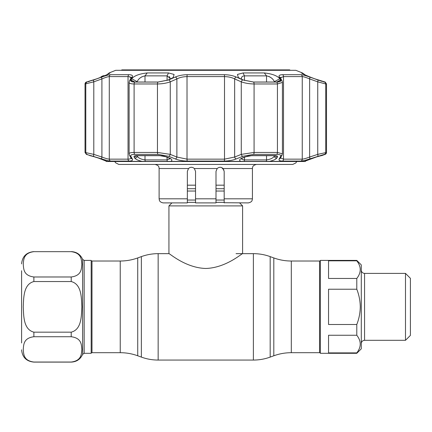 <?xml version="1.0" encoding="UTF-8"?>
<svg xmlns="http://www.w3.org/2000/svg" width="432" height="432" viewBox="0 0 432 432"><rect width="100%" height="100%" fill="white"/><g stroke="black" fill="none" stroke-linecap="round" stroke-linejoin="round"><path stroke-width="0.65" d="M291.303 352.696L291.303 261.02L319.545 261.02L319.545 352.696L291.303 352.696C285.293 352.701 279.455 353.732 273.807 355.779L270.178 357.097C264.751 359.068 259.157 360.05 253.384 360.061L158.155 360.061C152.383 360.05 146.783 359.068 141.356 357.097L141.356 256.613L137.732 257.936L137.732 355.779C132.079 353.732 126.247 352.701 120.236 352.696L91.994 352.696L91.994 261.02L91.174 260.815M239.609 202.905L242.6 205.897L242.6 253.654C242.39 252.995 226.157 267.899 205.756 268.466C185.36 267.894 169.15 252.99 168.934 253.654L158.155 253.654C152.383 253.66 146.783 254.648 141.356 256.613M171.931 202.905L168.934 205.897L168.934 253.654M242.6 205.897L168.934 205.897M224.186 185.177L216 185.177M195.539 185.177L187.353 185.177M21.6 342.976L21.6 270.74M21.6 349.828C22.329 357.286 26.422 361.379 33.88 362.108L33.88 362.043C23.258 360.661 23.717 353.754 23.247 349.38C23.701 345.028 23.301 338.078 33.88 336.733L71.215 336.733C81.837 338.116 81.378 345.022 81.848 349.396C81.394 353.749 81.788 360.698 71.215 362.043L33.88 362.043L71.215 362.108C76.61 361.854 80.411 359.262 82.631 354.343L82.631 259.367L84.154 260.404L84.154 353.306L91.174 353.306L91.174 260.404L84.154 260.404M33.88 332.17C23.296 329.449 23.711 315.652 23.247 306.855C23.695 298.085 23.328 284.218 33.88 281.545L71.215 281.545C81.794 284.267 81.383 298.064 81.848 306.855C81.394 315.625 81.767 329.492 71.215 332.17L33.88 332.17L33.88 336.733M33.88 276.982L71.215 276.982C81.788 275.632 81.394 268.682 81.848 264.33C81.378 259.961 81.837 253.055 71.215 251.667L33.88 251.667C23.301 253.017 23.701 259.967 23.247 264.319C23.717 268.688 23.258 275.594 33.88 276.982L33.88 281.545M356.789 260.404L361.287 264.908L361.287 348.808L356.789 353.306L320.36 353.306L320.36 260.404L356.789 260.404L356.789 260.82L328.547 260.82L328.547 278.462L356.789 278.462C361.368 272.57 361.368 266.695 356.789 260.82M328.547 289.219L328.547 324.491L356.789 324.491C359.024 318.832 360.185 312.952 360.266 306.855C360.191 300.78 359.03 294.899 356.789 289.219L328.547 289.219M356.789 289.219L356.789 278.462M405.491 273.397L410.4 278.311L410.4 335.405L405.491 340.313L405.491 273.397L364.565 273.397L364.565 340.313C362.572 340.508 361.481 341.599 361.287 343.586M328.547 335.254L328.547 352.89L356.789 352.89C361.368 347.004 361.368 341.123 356.789 335.254L328.547 335.254M356.789 335.254L356.789 324.491M356.789 353.306L356.789 352.89M121.203 70.303L121.91 69.892L289.629 69.892L290.336 70.303M296.665 161.492L295.952 162.875L292.739 164.435L118.8 164.435L115.452 162.691L114.874 161.492M216 202.117L216 198.812L216 202.905L195.539 202.905L195.539 171.391L194.368 168.523L217.172 168.523L216 171.391L217.172 168.523C219.202 166.898 221.152 166.898 223.015 168.523L224.186 171.391L224.186 198.812L252.423 198.812L252.137 200.318C251.942 200.254 252.428 201.933 248.33 202.905L224.186 202.721M189.664 167.708L188.563 168.485M223.949 170.019L221.67 167.611M224.186 202.905L224.186 198.812M195.539 198.812L216 198.812L216 171.391M194.368 168.523C192.326 166.898 190.377 166.898 188.519 168.523L187.353 171.391L187.353 202.905L163.204 202.905C159.268 202.073 159.462 200.092 159.386 200.286L159.111 198.812L187.353 198.812M319.696 155.92L320.549 155.682A2.047 2.036 -90 0 0 321.154 155.558L321.883 155.558A2.047 2.047 0 0 1 321.181 155.682L316.575 156.919A2.047 0.67 -108.6 0 0 316.613 156.902L320.738 155.633M321.883 155.558L325.156 154.364L324.405 154.364L309.609 158.96C305.494 160.299 302.621 161.001 300.98 161.071L282.479 161.071C279.596 161.001 278.505 160.294 279.207 158.96L280.681 156.298C281.259 155.066 279.909 154.424 276.637 154.364L253.541 154.364L242.816 156.298L236.174 158.96C232.751 160.299 228.787 161.001 224.273 161.071L187.267 161.071C182.731 161.001 178.762 160.294 175.365 158.96L168.718 156.298L157.999 154.364L134.903 154.364C131.62 154.424 130.27 155.072 130.853 156.298L132.332 158.96C133.024 160.299 131.933 161.001 129.06 161.071L110.554 161.071C108.902 161.001 106.024 160.294 101.925 158.96L86.384 154.364L85.034 152.442L85.034 83.965A2.047 2.047 0 0 1 86.324 82.064L93.749 79.942L101.871 77.02C105.97 75.551 108.842 74.774 110.5 74.698L129.011 74.698C131.9 74.779 132.997 75.551 132.289 77.02L130.815 79.942C130.232 81.292 131.582 81.999 134.865 82.064L157.972 82.064L168.701 79.942L175.349 77.02C178.751 75.551 182.72 74.774 187.256 74.698L224.284 74.698C228.841 74.779 232.81 75.551 236.191 77.02L242.838 79.942L253.562 82.064L276.669 82.064C279.958 81.999 281.308 81.292 280.724 79.942L279.245 77.02C278.548 75.551 279.644 74.774 282.523 74.698L301.039 74.698C302.708 74.779 305.581 75.551 309.668 77.02L317.79 79.942L325.215 82.064L326.5 83.965L325.744 83.965L317.741 81.842A2.047 0.664 -70 0 0 317.79 79.942M106.915 161.347A2.047 2.03 90 0 0 107.077 161.492L98.372 158.058L86.384 154.364M142.047 161.368C138.105 160.423 135.664 159.322 134.719 158.058L134.093 156.902C133.699 156.049 134.617 155.601 136.847 155.558L159.305 155.558L166.601 156.902L169.42 158.058C172.201 159.316 172.633 160.418 170.716 161.368L106.996 161.368M240.818 161.368C238.901 160.423 239.333 159.322 242.114 158.058L244.939 156.902L252.229 155.558L274.693 155.558C276.923 155.601 277.841 156.049 277.447 156.902L276.815 158.058C275.881 159.316 273.44 160.418 269.492 161.368L170.716 161.368M309.776 159.246L305.824 160.801A2.047 2.047 0 0 1 305.267 161.492L304.544 161.368L316.613 156.902M168.48 72.943L174.085 74.439L173.221 77.512L168.232 80.001L158.015 82.026L134.924 82.026L131.566 81.448L131.058 80.001L131.679 78.748C134.325 75.708 139.498 73.775 147.204 72.943L168.48 72.943L167.076 75.87L145.006 75.87C141.156 76.696 138.553 78.635 137.192 81.675L137.014 82.026M253.525 82.026L243.308 80.001L240.478 78.748L238.313 77.512L237.449 74.439L243.059 72.943L264.33 72.943C272.041 73.775 277.22 75.708 279.86 78.748L280.481 80.001L279.974 81.448L276.61 82.026L253.525 82.026M325.215 82.064L314.566 78.748C306.596 75.708 302.281 73.775 301.622 72.943L302.405 72.943L295.807 70.303L115.733 70.303L109.134 72.943L109.89 73.105M109.139 73.575L109.917 72.943C109.258 73.775 104.938 75.708 96.968 78.748L86.324 82.064M301.649 73.105L302.4 73.575M317.731 156.298A2.047 0.67 -108.4 0 0 317.741 154.375L326.5 152.442A2.047 2.047 0 0 1 325.156 154.364M134.903 154.364A2.047 1.215 -90 0 1 134.104 152.442C130.847 152.474 129.184 152.939 129.114 153.851L129.114 82.42C129.184 83.419 130.847 83.932 134.104 83.965L134.104 152.442L157.459 152.442L170.262 154.375L176.877 157.032L187.018 159.149L224.516 159.149L234.657 157.032L241.272 154.375L254.081 152.442L277.436 152.442L282.425 153.851L282.425 82.447M129.271 76.696L130.939 77.809M274.525 82.026L274.347 81.675C272.986 78.635 270.383 76.702 266.533 75.87L244.458 75.87C242.514 76 241.51 76.847 241.445 78.419L241.553 79.223M107.077 161.492L106.267 161.492A2.047 2.047 0 0 0 106.369 161.492M241.445 78.3L241.515 77.809M241.769 77.177L242.028 76.82M302.405 72.943L305.316 75.006M274.693 155.558A2.047 1.215 90 0 1 274.277 155.682L251.948 155.682C246.861 156.055 247.898 156.152 245.473 156.87L245.473 156.87A2.047 1.253 -112.4 0 1 244.939 156.902M245.473 156.87L242.66 158.026A2.047 1.253 -112.2 0 1 242.114 158.058M277.447 156.902A2.047 1.922 -151.2 0 1 275.179 155.725M276.815 158.058A2.047 1.922 -151 0 1 274.347 156.136L274.595 155.687M88.398 81.729L89.224 81.481M96.968 78.748L97.254 78.646M98.372 158.058A2.047 0.67 108.4 0 0 98.415 158.074L93.361 156.389M134.854 82.026L131.058 80.001M131.695 78.705L137.192 81.675L137.192 82.026M169.981 79.223L170.095 78.419L167.076 75.87L167.076 80.465M136.944 155.687L137.192 156.136C138.467 158.09 141.07 159.343 145.006 159.894L167.076 159.894L169.976 158.76M137.192 155.682L137.192 156.136A2.047 1.922 151 0 1 134.719 158.058M136.355 155.725A2.047 1.922 151.2 0 1 134.093 156.902M166.601 156.902A2.047 1.253 112.4 0 1 166.061 156.87L168.88 158.026A2.047 1.253 112.2 0 0 169.42 158.058M316.575 156.919L313.124 158.074A2.047 0.67 -108.4 0 0 313.162 158.058M280.492 80.023L276.685 82.026M269.055 76.518L269.573 76.772M270.324 77.204L270.853 77.555M139.59 78.397L139.925 78.122M140.141 77.949L140.665 77.56M141.345 77.123L141.944 76.783M169.198 76.523L169.506 76.81M169.787 77.209L169.96 77.593M242.66 158.026L241.299 158.809L241.445 158.263C241.472 159.251 242.482 159.791 244.458 159.894L266.533 159.894C270.464 159.343 273.067 158.09 274.347 156.136L274.347 155.682M274.347 82.026L274.347 81.675L279.86 78.748M300.98 161.071A2.047 1.928 -90 0 0 302.249 159.149C303.674 159.073 306.137 158.366 309.631 157.032L317.741 154.375L317.741 81.842L309.631 78.921C306.164 77.463 303.707 76.691 302.249 76.599L283.5 76.599L280.6 77.798M280.562 77.981L280.957 77.247M177.028 78.845L178.999 78.003M93.749 79.942A2.047 0.664 70 0 0 93.793 81.842L85.034 83.965M85.034 152.442L93.793 154.375L101.909 157.032C105.392 158.366 107.849 159.068 109.285 159.149L128.034 159.149C129.989 159.111 130.972 158.647 130.982 157.739L131.042 158.053A2.047 1.928 150.2 0 0 132.332 158.96M130.999 77.976L129.487 80.919A2.047 1.906 -153.1 0 1 130.815 79.942L132.289 77.02A2.047 1.912 -152.5 0 0 130.999 77.976L130.982 78.143C130.982 77.155 130 76.642 128.034 76.599L109.285 76.599C107.843 76.685 105.386 77.463 101.909 78.921L93.793 81.842L93.793 154.375A2.047 0.67 -71.6 0 0 93.803 156.298M168.701 79.942A2.047 1.242 65.9 0 1 170.262 81.842C166.444 83.192 162.178 83.9 157.459 83.965L134.104 83.965A2.047 1.215 90 0 1 134.865 82.064M236.191 77.02A2.047 1.247 113.5 0 0 234.657 78.921C231.822 77.463 228.442 76.691 224.516 76.599L187.018 76.599C183.114 76.685 179.734 77.463 176.877 78.921L170.262 81.842L170.262 154.375A2.047 1.258 -67.9 0 1 168.718 156.298M282.047 80.919L280.541 77.976A2.047 1.912 -27.5 0 0 279.245 77.02L280.724 79.942A2.047 1.906 -26.9 0 1 282.047 80.919L282.425 82.42L277.436 83.965L254.081 83.965C249.377 83.905 245.111 83.198 241.272 81.842L234.657 78.921L234.657 157.032A2.047 1.258 -111.6 0 0 236.174 158.96M280.568 157.928L283.5 159.149L302.249 159.149L302.249 76.599A2.047 1.928 -90 0 0 301.039 74.698M279.207 158.96A2.047 1.928 29.8 0 0 280.498 158.053L282.425 153.846M280.681 156.298A2.047 1.922 29.1 0 0 282.01 155.369M242.816 156.298A2.047 1.258 -112.1 0 1 241.272 154.375L241.272 81.842A2.047 1.242 114.1 0 1 242.838 79.942M175.365 158.96A2.047 1.258 -68.4 0 0 176.877 157.032L176.877 78.921A2.047 1.247 66.5 0 0 175.349 77.02L175.306 77.036M130.853 156.298A2.047 1.922 150.9 0 1 129.524 155.369L131.036 158.053M101.925 158.96A2.047 0.67 -72.1 0 1 101.909 157.032L101.909 78.921A2.047 0.664 70.4 0 1 101.871 77.02M304.371 160.493L305.143 160.294M309.609 158.96A2.047 0.67 -107.9 0 0 309.631 157.032L309.631 78.921A2.047 0.664 -70.4 0 0 309.668 77.02M279.05 76.442L279.234 76.999M176.818 76.442L175.527 76.945M131.382 81.486L130.982 81.205M305.375 75.033L309.744 76.901M309.874 76.955L314.566 78.748M318.146 80.044L322.24 81.454M323.141 81.734L324.367 82.026M101.876 76.869L102.875 76.027L102.028 76.21L100.057 77.587M103.615 75.703L102.875 76.027A2.047 2.03 -102.2 0 1 103.61 75.703L103.61 75.703A2.047 2.03 -102.2 0 1 104.582 75.735M120.236 352.696L120.236 261.02L91.994 261.02M158.155 360.061L158.155 253.654M253.384 360.061L253.384 253.654L236.056 253.654M270.178 357.097L270.178 256.613C264.751 254.648 259.157 253.66 253.384 253.654M273.807 355.779L273.807 257.936L270.178 256.613M224.186 188.719L216 188.719M195.539 188.719L187.353 188.719M224.186 191.036L216 191.036M195.539 191.036L187.353 191.036M224.186 200.038L216 200.038M195.539 200.038L187.353 200.038M224.186 202.354L216 202.354M195.539 202.354L187.353 202.354M71.215 336.733L71.215 332.17M71.215 281.545L71.215 276.982M71.215 251.667L33.88 251.667M252.423 198.812L252.423 168.523L223.015 168.523M188.519 168.523L159.111 168.523C158.836 167.416 159.494 165.515 155.018 164.435M269.492 161.368L304.544 161.368M251.948 155.682A2.047 0.821 -90 0 0 252.229 155.558M274.277 155.682L275.713 155.833L275.405 155.579M90.385 155.558A2.047 2.036 90 0 0 90.979 155.677M147.204 72.943L145.006 75.87L145.006 82.026M167.076 157.286L167.076 159.894A2.047 0.788 90 0 0 167.373 161.492M145.006 155.682L145.006 159.894A2.047 1.242 90 0 0 145.471 161.492M159.305 155.558A2.047 0.821 90 0 0 159.586 155.682L137.263 155.682A2.047 1.215 -90 0 1 136.847 155.558M266.533 155.682L266.533 159.894A2.047 1.242 90 0 1 266.069 161.492M244.458 157.286L244.458 159.894A2.047 0.788 90 0 1 244.161 161.492M243.059 72.943L244.458 75.87L244.458 80.465M266.533 82.026L266.533 75.87L264.33 72.943M324.47 82.064A2.047 2.036 -90 0 1 325.744 83.965L325.744 152.442A2.047 2.036 -90 0 1 324.405 154.364M87.129 154.364A2.047 2.036 90 0 1 85.79 152.442L85.79 83.965A2.047 2.036 90 0 1 87.07 82.064M110.5 74.698A2.047 1.928 90 0 0 109.285 76.599L109.285 159.149A2.047 1.928 -90 0 0 110.554 161.071M129.06 161.071A2.047 1.555 -90 0 1 128.034 159.149L128.034 76.599A2.047 1.555 90 0 1 129.011 74.698M157.999 154.364A2.047 0.821 -90 0 1 157.459 152.442L157.459 83.965A2.047 0.821 90 0 1 157.972 82.064M187.256 74.698A2.047 0.373 90 0 0 187.018 76.599L187.018 159.149A2.047 0.373 -90 0 0 187.267 161.071M224.273 161.071A2.047 0.373 -90 0 0 224.516 159.149L224.516 76.599A2.047 0.373 90 0 0 224.284 74.698M253.562 82.064A2.047 0.821 90 0 1 254.081 83.965L254.081 152.442A2.047 0.821 -90 0 1 253.541 154.364M276.637 154.364A2.047 1.215 -90 0 0 277.436 152.442L277.436 83.965A2.047 1.215 90 0 0 276.669 82.064M282.479 161.071A2.047 1.555 -90 0 0 283.5 159.149L283.5 76.599A2.047 1.555 -90 0 0 282.523 74.698M319.545 261.02L320.36 260.815M319.545 352.696L320.36 352.901M291.303 261.02C285.293 261.009 279.455 259.983 273.807 257.936M137.732 355.779L141.356 357.097M137.732 257.936C132.079 259.983 126.247 261.009 120.236 261.02M91.994 352.696L91.174 352.901M82.631 354.343L84.154 353.306M71.215 251.608C76.604 251.861 80.411 254.448 82.631 259.367M33.88 362.108L71.215 362.108M33.88 251.608C26.422 252.331 22.329 256.424 21.6 263.882M405.491 340.313L364.565 340.313M364.565 273.397C362.572 273.208 361.481 272.111 361.287 270.124M252.423 168.523C252.704 167.416 252.04 165.515 256.516 164.435M159.111 198.812L159.111 168.523M106.315 161.492L305.219 161.492M109.134 72.943L107.039 74.628M105.71 160.801L106.267 161.492M90.931 155.682L91.498 155.828M91.859 155.93L93.096 156.308M94.959 156.919L89.656 155.558M107.136 161.46L98.415 158.074M137.263 155.682L135.821 155.833L136.129 155.579M159.586 155.682C162.259 155.741 164.419 156.136 166.061 156.87M170.095 158.263L170.24 158.809L168.88 158.026M313.124 158.074L304.403 161.46M326.5 152.442L326.5 83.965M280.552 157.739L280.498 158.058M129.114 153.851L129.524 155.369M129.487 80.919L129.114 82.42M320.036 155.828L319.675 155.93M102.767 75.886L103.199 75.843M103.61 75.703L104.598 75.73"/></g></svg>
